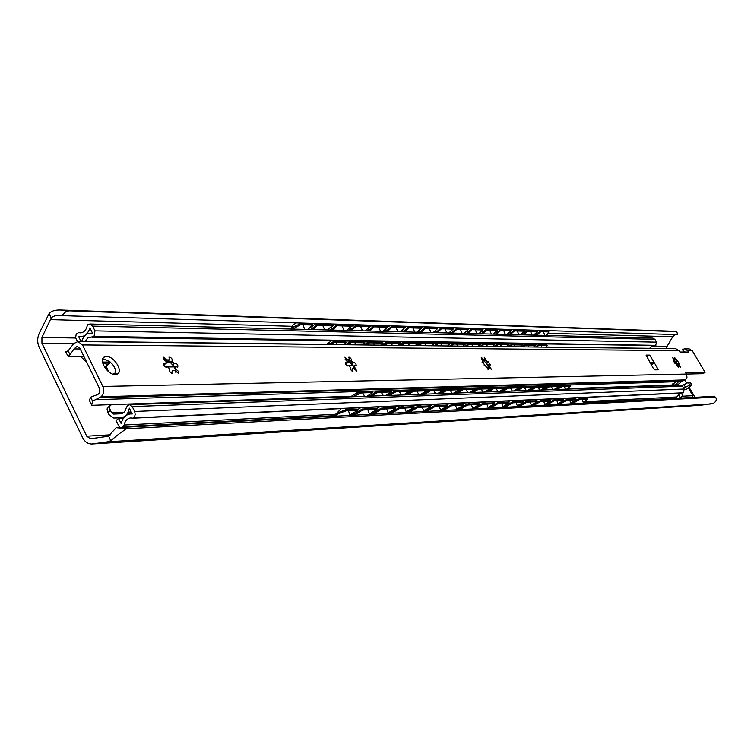 <?xml version="1.0" encoding="UTF-8"?>
<svg xmlns="http://www.w3.org/2000/svg" width="754" height="754" viewBox="0 0 754 754"><rect width="100%" height="100%" fill="white"/><g stroke="black" fill="none" stroke-linecap="round" stroke-linejoin="round"><path stroke-width="1.13" d="M676.074 331.345L60.593 310.017C55.033 309.856 51.206 311.053 49.095 313.589L39.246 333.268C37.191 338.046 37.2 342.806 39.274 347.556L82.525 437.49C84.778 441.844 87.898 444.012 91.884 444.012L107.624 441.825L110.829 440.751C116.408 435.774 121.667 431.769 126.615 428.743L116.239 427.688L108.538 436.029L107.068 436.434L90.442 438.79L86.719 436.189L41.941 343.23L41.922 337.509L50.395 319.63L52.28 317.048L55.673 315.464L677.648 334.625L676.875 332.005L675.97 331.345M60.593 310.017L68.925 310.818L65.607 311.836L61.724 315.869M68.925 310.818L676.215 331.637M666.517 348.612L666.922 346.633L672.756 336.746L675.245 334.55M116.239 427.688L714.292 396.302L715.782 397.471C716.884 399.658 716.083 401.618 713.378 403.352L700.654 405.284L92.101 443.993M694.99 397.311L689.175 387.471M686.536 383.004L684.858 380.167M675.009 363.494L673.944 361.675M126.615 428.743L715.141 397.141M672.785 385.388L672.276 384.521M679.948 398.103L690.391 397.556M684.378 389.375L686.479 389.29L691.852 384.983L690.391 382.514M691.691 397.49L692.917 395.69L683.077 396.18L678.609 398.178M682.125 385.69L688.336 382.419L690.344 382.419M683.718 388.206L689.863 384.992L691.852 384.983M307.877 329.47L312.618 325.031L312.071 324.163L300.026 323.805L293.183 327.132L291.148 329.055M317.057 324.314L317.613 325.181L332.326 325.605L331.779 324.757L317.057 324.314L311.449 329.564M336.604 324.899L337.151 325.747L351.364 326.162L350.817 325.323L336.604 324.899L331.053 330.054M355.483 325.464L356.02 326.293L369.752 326.699L369.224 325.869L355.483 325.464L349.988 330.525M373.72 326.011L374.257 326.831L387.537 327.217L387.009 326.407L373.72 326.011L368.291 330.987M391.364 326.529L391.892 327.34L404.747 327.717L404.219 326.916L391.364 326.529L385.991 331.43M408.442 327.048L408.96 327.839L421.401 328.197L420.883 327.415L408.442 327.048L403.117 331.864M424.964 327.538L425.482 328.32L437.527 328.669L437.018 327.896L424.964 327.538L419.695 332.278M440.967 328.018L441.486 328.782L453.154 329.121L452.654 328.367L440.967 328.018L435.765 332.684M456.481 328.48L456.99 329.234L468.309 329.564L467.81 328.819L456.481 328.48L451.326 333.07M471.523 328.923L472.023 329.677L483.003 329.988L482.503 329.253L471.523 328.923L466.424 333.447M486.113 329.366L486.603 330.101L497.263 330.412L496.773 329.677L486.113 329.366L481.061 333.815M500.27 329.781L500.76 330.506L511.099 330.808L510.618 330.092L500.27 329.781L495.274 334.173M514.011 330.195L514.501 330.912L524.548 331.204L524.068 330.497L514.011 330.195L509.063 334.522M546.405 335.455L548.921 332.014L548.026 331.213L540.345 330.978L535.491 335.181M548.026 331.213L548.582 331.524M527.366 330.591L527.847 331.298L537.611 331.581L537.131 330.883L527.366 330.591L522.465 334.851M312.618 325.031L300.582 324.682L292.599 329.093M548.497 331.901L540.816 331.675L540.345 330.978M332.326 325.605L327.641 329.969M317.613 325.181L312.882 329.602M351.364 326.162L346.717 330.45M337.151 325.747L332.467 330.092M369.752 326.699L365.162 330.912M356.02 326.293L351.392 330.563M387.537 327.217L382.994 331.355M374.257 326.831L369.677 331.025M404.747 327.717L400.251 331.788M391.892 327.34L387.368 331.468M421.401 328.197L416.953 332.212M408.96 327.839L404.474 331.892M437.527 328.669L433.126 332.618M425.482 328.32L421.043 332.307M453.154 329.121L448.8 333.004M441.486 328.782L437.094 332.712M468.309 329.564L464.002 333.391M456.99 329.234L452.645 333.098M483.003 329.988L478.733 333.758M472.023 329.677L467.725 333.485M497.263 330.412L493.041 334.116M486.603 330.101L482.353 333.852M511.099 330.808L506.924 334.465M500.76 330.506L496.547 334.201M524.548 331.204L520.411 334.804M514.501 330.912L510.335 334.55M540.816 331.675L536.725 335.21M537.611 331.581L533.512 335.134M527.847 331.298L523.719 334.889M350.158 414.917L357.792 410.299L346.058 410.855L338.744 413.56L334.333 416.246M332.043 416.359L338.31 412.542L345.624 409.856L357.358 409.299L357.792 410.299M570.995 402.825L576.386 399.771L566.923 400.223L566.546 399.422L576.009 398.979L576.386 399.771M376.557 408.395L362.222 409.064L362.655 410.063L376.991 409.365L376.557 408.395M351.892 415.322L362.222 409.064M395.096 407.518L381.251 408.168L381.684 409.139L395.52 408.479L395.096 407.518M371.034 414.314L381.251 408.168M413.003 406.67L399.629 407.301L400.054 408.263L413.428 407.612L413.003 406.67M389.526 413.343L399.629 407.301M430.308 405.85L417.386 406.463L417.801 407.405L430.723 406.783L430.308 405.85M407.396 412.41L417.386 406.463M447.047 405.068L434.54 405.652L434.954 406.576L447.452 405.982L447.047 405.068M424.662 411.505L434.54 405.652M463.229 404.295L451.137 404.87L451.552 405.784L463.635 405.2L463.229 404.295M441.373 410.628L451.137 404.87M478.903 403.56L467.197 404.116L467.603 405.011L479.308 404.446L478.903 403.56M457.537 409.78L467.197 404.116M494.087 402.843L482.749 403.381L483.144 404.257L494.483 403.71L494.087 402.843M473.182 408.951L482.749 403.381M508.799 402.146L497.81 402.664L498.206 403.531L509.186 403.004L508.799 402.146M486.811 404.078L488.366 408.159L497.81 402.664M523.059 401.477L512.4 401.976L512.795 402.834L523.446 402.316L523.059 401.477M503.22 407.292L512.4 401.976M536.895 400.826L526.556 401.307L526.942 402.146L537.282 401.656L536.895 400.826M517.621 406.453L526.556 401.307M550.316 400.186L540.288 400.666L540.675 401.486L550.703 401.005L550.316 400.186M531.589 405.652L540.288 400.666M563.351 399.573L553.615 400.035L553.992 400.845L563.728 400.383L563.351 399.573M545.142 404.87L553.615 400.035M558.299 404.116L566.546 399.422M571.089 403.381L579.119 398.828L579.487 399.62L587.338 399.328L583.426 402.231M579.119 398.828L587.046 398.687M372.014 413.729L369.564 413.861L376.991 409.365M354.154 415.2L362.655 410.063M388.301 412.806L395.52 408.479M373.277 414.2L381.684 409.139M406.397 411.797L413.428 407.612M391.741 413.23L400.054 408.263M423.88 410.836L430.723 406.783M409.582 412.297L417.801 407.405M440.779 409.912L447.452 405.982M426.83 411.392L434.954 406.576M457.141 409.007L463.635 405.2M443.512 410.515L451.552 405.784M472.965 408.15L479.308 404.446M459.648 409.667L467.603 405.011M488.3 407.311L494.483 403.71M475.284 408.847L483.144 404.257M503.154 406.5L509.186 403.004M490.42 408.046L498.206 403.531M517.546 405.718L523.446 402.316M505.095 407.283L512.795 402.834M531.513 404.955L537.282 401.656M519.327 406.538L526.942 402.146M545.067 404.229L550.703 401.005M533.135 405.812L540.675 401.486M558.224 403.513L563.728 400.383M546.537 405.105L553.992 400.845M559.543 404.427L566.923 400.223M572.192 403.758L579.487 399.62M122.346 427.367L124.127 425.03C125.107 420.685 127.36 418.319 130.876 417.923L132.958 418.187L134.448 416.896L135.211 414.512L134.655 411.486L132.242 406.585L129.518 404.681L127.52 405.624L126.191 407.961C125.296 411.543 123.392 413.503 120.48 413.823L113.364 414.078L111.554 412.815L109.811 408.885L109.82 406.199L111.008 404.889L115.108 404.521M110.159 405.577L107.605 407.631L107.059 409.073L108.812 414.577L113.797 418.055L120.621 417.82C125.287 417.254 128.199 414.031 129.349 408.15L132.223 413.993L130.781 413.908C125.88 414.417 122.685 417.669 121.187 423.654L118.651 418.47L116.05 420.553L119.603 427.509M80.499 356.472L86.587 361.977M81.064 341.562L78.642 336.595L80.141 336.793C84.844 336.586 88.095 333.607 89.896 327.867L92.695 333.551L90.687 333.193C86.983 333.268 84.212 335.417 82.384 339.63L81.62 341.571M84.985 341.609L87.766 337.952L94.061 336.341L94.985 330.865L92.638 326.105L89.801 324.003L87.766 324.748L87.257 325.634C86.192 330.224 83.835 332.637 80.197 332.853L78.595 332.608L76.22 334.079L75.617 337.707L77.483 341.534M110.668 362.372L106.012 366.227C107.059 364.644 106.201 363.607 103.43 363.117L102.714 363.145M116.22 373.287L114.778 373.173L114.203 374.484M112.77 374.116L114.778 373.173M106.012 366.227L104.429 366.981M675.593 398.329L680.117 393.07M133.477 417.999L683.378 392.815L133.241 418.131M683.378 392.815L684.208 389.036L682.54 386.199L680.645 385.106L129.518 404.681M649.486 348.405L652.549 345.879M93.656 336.689L655.612 345.549L92.007 337.321M655.612 345.549L656.564 342.146L654.915 339.357L652.917 338.122L89.801 324.003M118.651 418.47L123.43 418.253M343.739 344.729L346.171 342.533L345.634 341.666L334.182 341.496L327.745 344.531M350.384 341.741L350.921 342.599L364.936 342.797L364.399 341.948L350.384 341.741L347.029 344.767M368.989 342.014L369.526 342.853L383.06 343.051L382.532 342.212L368.989 342.014L365.671 344.993M386.972 342.278L387.499 343.108L400.591 343.296L400.063 342.476L386.972 342.278L383.682 345.209M404.361 342.542L404.879 343.353L417.546 343.532L417.028 342.731L404.361 342.542L401.109 345.417M421.184 342.787L421.703 343.588L433.965 343.767L433.456 342.976L421.184 342.787L417.97 345.624M437.48 343.032L437.989 343.824L449.865 343.984L449.356 343.211L437.48 343.032L434.295 345.813M453.258 343.268L453.767 344.041L465.275 344.201L464.775 343.438L453.258 343.268L450.11 346.011M468.554 343.494L469.054 344.258L480.213 344.418L479.714 343.664L468.554 343.494L465.435 346.19M483.38 343.711L483.88 344.465L494.699 344.616L494.209 343.871L483.38 343.711L480.298 346.369M497.763 343.928L498.253 344.672L508.761 344.814L508.271 344.078L497.763 343.928L494.718 346.548M511.721 344.135L512.211 344.861L522.409 345.012L521.928 344.286L511.721 344.135L508.705 346.708M546.48 347.17L547.15 345.464L546.245 344.644L538.45 344.531L535.491 347.038M546.245 344.644L546.81 344.955M525.284 344.333L525.764 345.059L535.67 345.191L535.189 344.484L525.284 344.333L522.296 346.878M346.171 342.533L334.729 342.373L329.385 344.55M546.716 345.351L538.921 345.238L538.45 344.531M364.936 342.797L362.523 344.955M350.921 342.599L348.499 344.785M383.06 343.051L380.676 345.172M369.526 342.853L367.123 345.012M400.591 343.296L398.235 345.379M387.499 343.108L385.124 345.228M417.546 343.532L415.218 345.586M404.879 343.353L402.532 345.436M433.965 343.767L431.656 345.784M421.703 343.588L419.375 345.634M449.865 343.984L447.584 345.973M437.989 343.824L435.689 345.832M465.275 344.201L463.013 346.161M453.767 344.041L451.486 346.02M480.213 344.418L477.979 346.34M469.054 344.258L466.801 346.209M494.699 344.616L492.485 346.52M483.88 344.465L481.646 346.388M508.761 344.814L506.575 346.689M498.253 344.672L496.047 346.557M522.409 345.012L520.241 346.849M512.211 344.861L510.024 346.727M538.921 345.238L536.782 347.047M535.67 345.191L533.521 347.01M525.764 345.059L523.596 346.887M345.332 359.573L346.19 359.564M342.033 396.576L342.325 397.122M553.851 389.611L559.082 386.538L549.364 386.859L544.096 389.959M542.23 390.025L548.978 386.048L558.705 385.746L559.082 386.538M366.906 396.255L372.862 392.551L361.59 392.909L352.58 396.764M350.469 396.84L354.069 394.578L361.157 391.939L372.429 391.58L372.862 392.551M385.435 395.596L391.317 391.957L377.537 392.4L371.599 396.086M403.333 394.955L409.149 391.383L395.831 391.807L389.969 395.435M420.638 394.342L426.396 390.826L413.522 391.241L407.716 394.804M437.377 393.748L443.069 390.28L430.609 390.685L424.87 394.191M453.569 393.173L459.205 389.761L447.15 390.148L441.476 393.607M469.261 392.617L474.832 389.262L463.163 389.639L457.546 393.032M484.454 392.08L489.968 388.772L478.658 389.139L473.107 392.476M499.186 391.552L504.643 388.301L493.681 388.649L488.187 391.948M513.474 391.043L518.875 387.839L508.243 388.178L502.805 391.43M527.338 390.553L532.673 387.396L522.362 387.726L516.98 390.921M540.788 390.072L546.075 386.962L536.066 387.283L530.741 390.431M557.065 389.498L562.277 386.434L570.354 386.274L566.706 389.158M369.507 396.161L377.104 391.439L390.892 391.006L391.317 391.957M377.104 391.439L377.537 392.4M387.895 395.511L395.407 390.864L408.734 390.449L409.149 391.383M395.407 390.864L395.831 391.807M405.661 394.879L413.098 390.308L425.972 389.903L426.396 390.826M413.098 390.308L413.522 391.241M422.843 394.267L430.195 389.771L442.655 389.384L443.069 390.28M430.195 389.771L430.609 390.685M439.469 393.673L446.736 389.252L458.8 388.876L459.205 389.761M446.736 389.252L447.15 390.148M455.557 393.107L462.749 388.753L474.426 388.385L474.832 389.262M462.749 388.753L463.163 389.639M471.146 392.551L478.262 388.263L489.572 387.914L489.968 388.772M478.262 388.263L478.658 389.139M486.245 392.014L493.286 387.792L504.247 387.452L504.643 388.301M493.286 387.792L493.681 388.649M500.882 391.496L507.847 387.339L518.479 387.009L518.875 387.839M507.847 387.339L508.243 388.178M515.086 390.987L521.966 386.896L532.286 386.576L532.673 387.396M521.966 386.896L522.362 387.726M528.856 390.497L535.679 386.463L545.689 386.152L546.075 386.962M535.679 386.463L536.066 387.283M548.978 386.048L549.364 386.859M570.062 385.643L561.9 385.643L562.277 386.434M555.227 389.564L561.9 385.643M343.089 396.538L343.381 397.085M70.424 347.971L68.152 350.836L70.047 354.738L73.996 348.942L77.144 346.303L79.933 348.348L99.34 388.112C100.423 391.835 99.49 394.125 96.521 394.964L90.659 397.188L92.582 401.156L101.102 396.774C103.845 393.984 104.429 390.553 102.836 386.463L82.544 344.936L77.916 341.524L73.628 343.654L70.424 347.971M67.992 356.256L65.683 351.75L68.152 350.836M70.047 354.738L68.086 356.453L69.472 356.444M91.526 404.766L89.349 400.383L90.659 397.188M91.668 405.332L351.411 396.246L91.668 405.332L92.582 401.156M82.544 344.936L679.062 350.648L679.872 352.014L688.543 352.08L687.742 350.733L684.594 348.829L689.156 348.885L692.285 350.77L705.103 372.306L685.64 372.683L686.47 374.069L703.03 373.701L705.103 372.306M679.062 350.648L675.801 348.725M367.848 395.671L370.44 395.577L367.858 395.661M388.838 394.926L386.368 395.011L388.819 394.936M404.248 394.399L406.585 394.314L404.257 394.389M423.767 393.701L421.552 393.786L423.757 393.711M438.272 393.202L440.364 393.126L438.281 393.192M454.464 392.636L456.453 392.57L454.474 392.627M470.138 392.089L472.023 392.023M487.122 391.486L485.34 391.552L487.112 391.496M500.053 391.043L501.74 390.977L500.062 391.034M514.322 390.544L515.934 390.487L514.332 390.534M529.713 389.997L528.186 390.054L529.704 390.007M554.68 389.13L556.047 389.083M567.517 388.678L671.984 385.021L567.526 388.668M672.719 383.88L673.859 384.955L677.818 384.813L681.437 381.562L685.254 379.903L686.988 377.264L686.47 374.069L102.836 386.463M65.683 351.75L66.493 351.76M653.991 362.137L658.336 369.818L654.84 369.875L653.416 368.536L646.065 355.106L649.694 355.096L653.991 362.137L650.711 363.937M115.315 374.568C107.549 375.153 97.897 359.224 104.57 356.859L106.427 356.491C114.203 356.048 123.713 371.779 117.106 374.201L115.315 374.568M175.776 369.102L178.161 371.091L178.293 373.155L174.683 370.468L172.421 370.487L172.76 373.371C170.112 372.74 169.122 371.354 169.791 369.206L167.511 366.557L167.03 367.292C164.372 366.661 163.373 365.275 164.052 363.126L166.144 363.843L165.984 361.251L163.844 359.658L163.458 357.189L167.096 359.894L169.367 359.884L169.019 357.047C171.648 357.679 172.638 359.055 171.978 361.175L174.249 363.805L174.711 363.079C177.341 363.711 178.321 365.096 177.661 367.217L175.607 366.51L175.616 372.203M354.851 367.528L356.887 371.156L354.173 368.706L352.504 368.715L352.976 371.204L351.411 370.582L350.214 368.621L350.563 367.566L348.536 365.341L347.349 365.869L345.766 364.21L345.718 362.382L347.292 363.013L346.944 360.789L344.908 357.16L347.641 359.62L349.319 359.62L348.848 357.16L349.696 357.273L351.468 359.338L351.251 360.77L353.258 362.985L354.107 362.335L355.756 363.701L356.34 365.567L354.503 365.304L354.493 369.451M489.638 366.35L491.457 369.535L489.195 367.377L487.913 367.387L488.46 369.573L482.23 361.826L483.474 362.391L481.193 357.245L483.474 359.413L484.756 359.413L484.219 357.255L486.33 360.431L488.055 362.363L488.262 361.797L490.411 364.964L489.186 364.399L489.214 367.424M678.996 364.691L680.523 367.255L678.836 365.511L678.016 365.52L678.591 367.273L673.737 361.043L674.585 361.515L672.549 357.387L674.236 359.13L675.066 359.13L674.491 357.387L677.61 361.034L679.326 363.588L678.487 363.126L678.996 364.691L678.543 365.633M676.206 359.941L673.831 359.837M651.296 364.927L654.265 362.881M646.338 356.463L649.694 355.096M653.756 362.014L650.005 362.731M102.638 359.064L103.402 359.008C111.696 361.411 115.89 366.585 115.975 374.521M175.399 369.639L173.731 366.095L168.01 360.035M354.465 367.82L354.116 365.596L353.664 367.415L352.354 364.955L347.632 359.771M488.667 367.537L486.943 364.088L482.984 359.62M677.799 365.662L674.114 360.214M685.49 352.052L683.642 351.515L682.427 349.479L684.594 348.829M682.822 352.033L684.425 351.524M684.255 352.043L684.594 351.562M470.147 392.08L472.032 392.014M554.69 389.121L556.056 389.073M673.859 384.955L677.818 384.813M95.56 399.677L675.895 381.731L671.984 385.021M675.895 381.731L679.429 380.073L685.254 379.903M682.804 379.969L678.675 381.647L675.301 384.898M173.731 366.095L173.307 364.22L173.825 364.144L171.403 361.571L168.764 360.827M169.367 359.884L166.681 360.233L163.722 359.479M166.144 363.843L163.58 364.257M166.785 367.368L167.511 366.557M171.61 373.277L172.421 370.487M175.352 369.441L175.182 366.849L175.164 368.951M352.354 364.955L352.231 363.362L352.872 363.277L350.864 361.072L348.225 360.431M348.584 359.809L345.181 359.356M347.292 363.013L345.426 363.305M347.896 366.039L348.536 365.341M351.826 370.921L352.504 368.715M486.943 364.088L486.999 362.721L487.697 362.627L485.981 360.685L483.418 360.129M484.756 359.413L481.618 359.253M483.474 362.391L482.051 362.617M484.059 365.021L484.605 364.427M487.348 369.13L487.913 367.387M489.28 366.604L488.837 364.653L488.149 366.246M675.895 360.148L677.526 361.496M676.291 362.881L676.489 361.797L677.224 361.703M674.236 359.13L673.096 359.093M674.057 359.262L675.066 359.13M674.585 361.515L673.69 361.675M677.592 366.632L678.016 365.52M678.694 364.889L678.185 363.334L677.309 364.616M49.095 313.589L51.291 318.113M108.538 436.029L110.829 440.751M50.395 319.63L291.817 326.275M310.742 326.793L311.977 326.831M330.469 327.34L331.44 327.359M349.526 327.858L350.242 327.877M367.933 328.367L368.423 328.376M466.603 331.081L469.016 331.147M481.316 331.487L483.634 331.553M495.585 331.873L497.819 331.939M509.45 332.26L511.589 332.316M522.908 332.627L524.963 332.684M535.981 332.985L537.96 333.042M548.61 333.334L672.756 336.746M92.591 443.946L701.126 405.247M107.624 441.825L711.229 403.965M86.719 436.189L110.574 434.813M41.941 343.23L73.732 343.56M41.922 337.509L75.758 337.999M651.23 346.397L666.922 346.633M692.917 395.69L688.374 388.008M683.077 396.18L681.22 393.022M685.424 387.066L683.906 384.483M689.863 384.992L688.336 382.419M691.588 384.936L690.07 382.363M676.432 398.291L583.492 402.74M680.249 397.283L678.402 394.135M676.027 385.275L676.64 384.86M293.74 328.009L293.183 327.132M300.582 324.682L300.026 323.805M345.624 409.856L346.058 410.855M586.565 398.48L586.932 399.262M338.31 412.542L338.744 413.56M107.813 412.532L110.395 410.44M127.256 413.795L132.025 413.597M131.243 412.004L128.189 412.136M123.91 412.306L111.554 412.815M102.487 362.061L110.282 362.043M165.88 361.873L170.084 361.863M346.925 361.317L349.291 361.317M352.985 365.662L348.782 365.69M348.122 365.69L347.066 365.699M174.494 366.915L167.803 366.962M167.049 366.972L165.465 366.981M108.765 371.854L106.003 366.227M105.466 368.499L105.466 366.67M123.222 426.67L333.032 415.756M350.242 414.86L352.872 414.728M388.31 412.881L390.487 412.768M406.406 411.948L408.348 411.844M423.899 411.034L425.605 410.949M440.807 410.157L442.296 410.082M457.169 409.309L458.451 409.233M473.003 408.479L474.096 408.423M488.338 407.688L489.252 407.641M503.201 406.915L503.936 406.877M517.602 406.161L518.177 406.133M124.127 425.03L335.426 414.304M352.618 413.428L355.238 413.296M371.873 412.447L374.352 412.325M390.468 411.505L392.806 411.382M408.423 410.591L410.638 410.478M425.784 409.714L427.867 409.601M442.56 408.857L444.54 408.762M458.8 408.037L460.59 407.942M474.52 407.235L476.113 407.151M489.751 406.463L491.156 406.387M504.511 405.709L505.736 405.652M518.818 404.983L519.883 404.936M532.701 404.285L533.606 404.238M546.169 403.597L546.923 403.56M559.242 402.938L559.854 402.9M571.947 402.287L572.427 402.259M584.435 401.656L676.838 396.962M133.552 417.933L683.426 392.787M134.655 411.486L684.208 389.036M132.242 406.585L682.54 386.199M127.426 413.531L131.903 413.343M131.884 413.305L127.454 413.484L131.884 413.305M121.14 413.757L113.373 414.078L121.14 413.757M85.051 341.439L326.463 344.371M343.899 344.587L345.643 344.606M362.683 344.814L364.163 344.832M380.836 345.03L382.08 345.049M398.385 345.247L399.403 345.257M415.369 345.455L416.17 345.464M431.806 345.652L432.41 345.662M546.584 347.047L649.533 348.301M94.061 336.341L655.905 345.341M94.985 330.865L656.564 342.146M92.638 326.105L654.915 339.357M78.953 332.665L81.611 332.712M334.729 342.373L334.182 341.496M345.709 359.997L347.858 359.997L345.709 359.997M354.069 394.578L354.512 395.558M361.157 391.939L361.59 392.909M569.553 385.407L569.93 386.189M73.996 348.942L80.244 348.979M692.285 350.77L687.742 350.733M651.079 364.55L654.349 362.759M678.675 381.647L681.437 381.562M99.962 397.707L678.638 380.6M682.012 380.506L684.472 380.431M101.102 396.774L679.429 380.073M688.543 387.886L693.18 395.737M586.97 398.546L587.338 399.328M548.921 332.014L548.45 331.326M350.176 415.407L348.414 410.742M347.368 409.771L344.531 408.479M341.11 408.63L336.293 413.776M336.096 415.171L336.124 416.151M369.592 414.389L367.858 409.808M366.83 408.847L364.05 407.584M360.685 407.735L357.547 409.742M356.661 410.977L355.935 412.872M355.765 414.229L355.794 415.115M388.329 413.409L386.632 408.904M385.624 407.961L382.881 406.717M379.582 406.868L376.67 408.649M375.511 410.261L374.889 411.995M374.738 413.324L374.766 414.125M406.434 412.457L404.757 408.037M403.767 407.103L401.071 405.878M397.829 406.029L395.134 407.612M393.739 409.545L393.202 411.147M393.07 412.438L393.098 413.154M423.918 411.543L422.268 407.188M421.298 406.283L418.649 405.077M415.454 405.218L412.919 406.67M411.364 408.847L410.892 410.327M410.779 411.58L410.807 412.231M440.836 410.657L439.205 406.378M438.253 405.482L435.642 404.295M432.504 404.436L430.006 405.869M428.404 408.159L428.008 409.526M427.904 410.751L427.933 411.326M457.188 409.799L455.595 405.586M454.653 404.7L452.089 403.541M448.998 403.682L446.538 405.087M444.907 407.48L444.558 408.743M444.464 409.95L444.492 410.459M473.022 408.96L471.457 404.823M470.524 403.956L467.998 402.806M464.954 402.947L462.541 404.332M460.882 406.811L460.581 407.989M485.896 403.23L483.408 402.099M480.411 402.24L478.036 403.597M476.358 406.161L476.094 407.254M503.22 407.377L501.693 403.362M500.788 402.523L498.347 401.42M495.387 401.552L493.05 402.89M491.363 405.529L491.127 406.547M517.621 406.623L516.122 402.674M515.236 401.844L512.824 400.751M509.911 400.883L507.602 402.202M505.915 404.898L505.708 405.85M531.598 405.888L530.109 401.995M529.233 401.185L526.857 400.11M523.992 400.242L521.711 401.543M520.024 404.295L519.845 405.171M545.151 405.181L543.691 401.345M542.823 400.544L540.486 399.479M537.659 399.611L535.415 400.892M533.719 403.692L533.559 404.521M558.309 404.483L556.867 400.713M556.018 399.922L553.709 398.875M550.92 398.998L548.705 400.261M547.018 403.107L546.876 403.88M571.089 403.814L569.666 400.091M568.827 399.318L566.546 398.282M563.804 398.414L561.617 399.658M559.93 402.542L559.807 403.258M583.511 403.164L582.107 399.497M581.277 398.725L579.025 397.707M576.32 397.839L574.162 399.064M572.484 401.986L572.38 402.655M304.814 329.394L302.769 324.748M301.675 323.852L300.252 323.136M295.86 322.995L292.495 325.266L290.959 329.046M324.738 329.894L322.731 325.332M321.656 324.456L320.262 323.739M315.945 323.607L312.637 325.841L311.129 329.555M343.984 330.375L342.005 325.888M340.959 325.031L339.583 324.333M335.341 324.201L332.09 326.388L330.61 330.045M362.57 330.846L360.629 326.435M359.601 325.587L358.254 324.899M354.078 324.776L350.883 326.925L349.422 330.516M380.544 331.298L378.64 326.953M377.622 326.124L376.293 325.445M372.193 325.323L369.055 327.443L367.613 330.968M397.933 331.732L396.057 327.462M395.058 326.642L393.758 325.982M389.724 325.86L387.462 327.095M386.368 328.282L385.209 331.411M414.766 332.156L412.919 327.952M411.938 327.151L410.647 326.491M406.679 326.378L404.587 327.481M403.088 329.215L402.24 331.835M431.062 332.561L429.243 328.424M428.272 327.632L427.009 326.991M423.107 326.878L421.175 327.858M419.375 330.026L418.734 332.25M446.849 332.957L445.058 328.885M444.106 328.113L442.862 327.472M439.017 327.359L437.245 328.235M435.209 330.752L434.709 332.655M462.155 333.343L460.392 329.338M459.459 328.565L458.234 327.943M454.436 327.83L452.815 328.603M450.581 331.421L450.195 333.042M476.999 333.711L475.265 329.771M474.341 329.008L473.135 328.395M469.393 328.282L467.914 328.97M465.51 332.043L465.218 333.419M491.401 334.079L489.685 330.186M488.781 329.441L487.593 328.838M483.908 328.725L482.56 329.328M480.015 332.627L479.789 333.786M505.378 334.427L503.691 330.591M502.795 329.856L501.627 329.262M497.998 329.159L496.773 329.687M494.106 333.183L493.936 334.135M518.95 334.767L517.291 330.987M516.405 330.271L515.255 329.677M511.674 329.573L510.477 330.092M507.8 333.702L507.668 334.484M532.135 335.096L530.505 331.374M529.628 330.657L528.488 330.082M524.963 329.979L523.785 330.488M521.099 334.201L521.005 334.814M544.954 335.417L543.342 331.751M542.484 331.044L541.363 330.478M537.875 330.365L536.716 330.874M534.039 334.672L533.973 335.144M103.43 363.117L109.792 363.098M165.927 362.881L171.158 362.863M347.047 362.184L350.167 362.174M132.148 413.852L130.781 413.908M132.958 418.187L683.011 392.938M78.595 332.608L81.781 332.665M83.901 336.849L80.367 336.793M92.525 333.221L90.687 333.193M569.977 385.483L570.354 386.274M547.15 345.464L546.678 344.757M364.682 396.331L362.561 392.881M360.949 391.948L358.687 391.552L353.4 395.002M383.362 395.671L381.279 392.278M379.677 391.354L377.471 390.977L372.212 394.474M401.401 395.03L399.356 391.694M397.782 390.789L395.614 390.412L390.402 393.956M418.847 394.408L416.83 391.128M415.284 390.242L410.855 390.402L407.989 393.447M435.708 393.805L433.729 390.581M432.202 389.714L427.82 389.884L424.992 392.957M452.032 393.23L450.081 390.054M448.583 389.196L446.519 388.838L443.022 390.186M442.664 390.525L441.458 392.466M467.838 392.664L465.915 389.545M464.436 388.696L462.4 388.348L459.111 389.554M458.394 390.261L457.395 391.995M483.144 392.127L481.25 389.055M479.798 388.216L477.791 387.867L474.69 388.951M473.672 389.959L472.833 391.533M497.979 391.599L496.113 388.574M494.681 387.754L492.711 387.405L489.789 388.376M488.526 389.639L487.8 391.081M512.362 391.09L510.524 388.112M509.12 387.302L507.169 386.962L504.417 387.82M502.937 389.318L502.315 390.638M526.32 390.591L524.501 387.66M523.116 386.859L521.202 386.529L518.62 387.292M516.942 388.989L516.396 390.204M539.864 390.11L538.073 387.217M536.707 386.434L534.812 386.105L532.39 386.793M530.543 388.659L530.062 389.79M553.012 389.639L551.249 386.793M549.892 386.02L545.764 386.302M543.757 388.329L543.332 389.375M565.783 389.187L564.049 386.378M562.71 385.624L558.752 385.841M556.593 387.999L556.226 388.97M337.349 344.653L335.709 342.382M334.352 341.505L332.655 340.997M331.204 340.978L326.397 344.521M356.331 344.88L354.719 342.646M353.39 341.788L351.722 341.289M350.299 341.27L345.577 344.748M374.681 345.096L373.098 342.91M371.788 342.062L370.148 341.571M368.744 341.553L364.097 344.974M392.41 345.313L390.864 343.155M389.573 342.325L387.961 341.845M386.576 341.816L382.014 345.191M409.573 345.521L408.046 343.4M406.774 342.58L405.19 342.109M403.833 342.08L399.337 345.398M426.18 345.718L424.681 343.636M423.428 342.825L421.872 342.363M420.534 342.335L416.114 345.596M442.268 345.916L440.788 343.862M439.554 343.061L438.017 342.608M436.707 342.589L433.936 343.73M433.22 344.418L432.353 345.794M457.848 346.095L456.396 344.078M455.18 343.296L453.672 342.844M452.372 342.825L449.78 343.852M448.555 345.125L448.083 345.982M472.956 346.284L471.523 344.295M470.336 343.522L468.837 343.079M467.565 343.061L465.124 343.975M463.597 345.662L463.342 346.171M487.612 346.463L486.198 344.503M485.02 343.739L483.55 343.306M482.296 343.287L480.015 344.107M501.825 346.633L500.439 344.701M499.28 343.947L497.829 343.522M496.584 343.504L494.454 344.239M515.632 346.793L514.256 344.889M513.116 344.154L511.683 343.73M510.467 343.711L508.469 344.38M529.035 346.953L527.677 345.078M526.556 344.352L525.142 343.937M523.936 343.918L522.079 344.512M542.051 347.113L540.722 345.266M539.61 344.55L538.224 344.135M537.027 344.116L535.302 344.644M83.901 356.472L68.369 356.453M675.886 348.725L77.916 341.524M104.57 356.859L103.138 358.046M683.614 351.487L682.813 352.033M96.861 394.945L96.069 394.964"/></g></svg>
